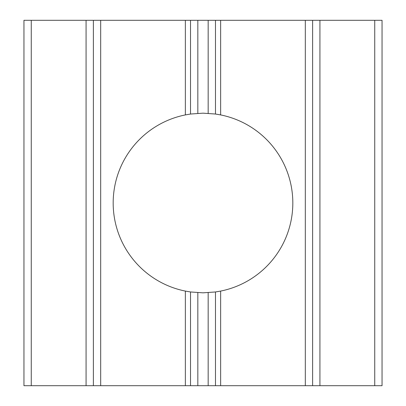 <?xml version="1.0" encoding="UTF-8"?>
<svg xmlns="http://www.w3.org/2000/svg" width="406" height="406" viewBox="0 0 406 406"><rect width="100%" height="100%" fill="white"/><g stroke="black" fill="none" stroke-linecap="round" stroke-linejoin="round"><path stroke-width="0.61" d="M93.38 20.3L93.38 385.7L31.262 385.7L31.262 20.3L215.474 20.3L215.474 114.035L220.641 114.918A89.833 89.833 0 0 1 220.641 291.082L215.474 291.965L215.474 385.7L220.641 385.7L220.641 291.082M215.474 385.7L190.526 385.7L190.526 291.965L203 292.833L215.474 291.965M190.526 291.965L185.359 291.082A89.833 89.833 0 0 1 185.359 114.918L190.526 114.035L190.526 20.3M215.474 114.035L203 113.167L190.526 114.035M215.474 20.3L305.312 20.3L305.312 385.7L220.641 385.7M185.359 291.082L185.359 385.7L100.688 385.7L100.688 20.3M185.359 385.7L190.526 385.7M93.38 385.7L100.688 385.7M31.262 20.3L23.954 20.3L23.954 385.7L31.262 385.7M374.738 385.7L382.046 385.7L382.046 20.3L374.738 20.3L374.738 385.7L312.62 385.7L312.62 20.3L305.312 20.3M305.312 385.7L312.62 385.7L312.62 20.3L374.738 20.3M382.046 20.3L382.046 385.7M208.166 385.7L208.166 292.685M208.166 113.315L208.166 20.3M220.641 114.918L220.641 20.3M185.359 20.3L185.359 114.918M197.834 20.3L197.834 113.315M197.834 292.685L197.834 385.7M319.928 20.3L319.928 385.7M86.072 385.7L86.072 20.3"/></g></svg>
